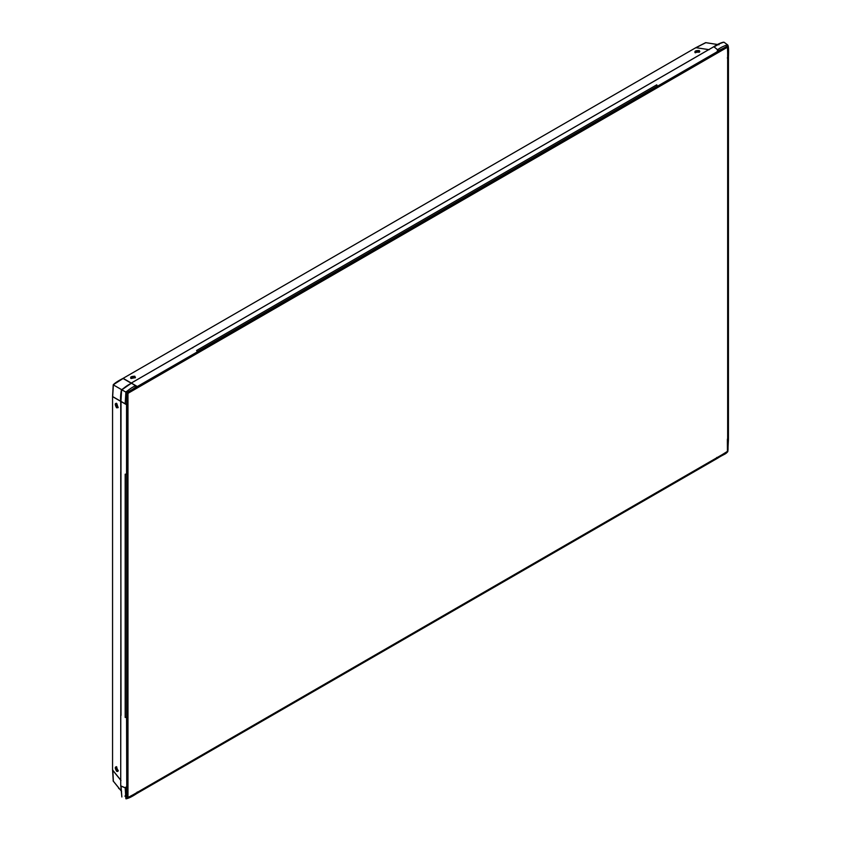 <?xml version="1.0" encoding="UTF-8"?>
<svg xmlns="http://www.w3.org/2000/svg" width="841" height="841" viewBox="0 0 841 841"><rect width="100%" height="100%" fill="white"/><g stroke="black" fill="none" stroke-linecap="round" stroke-linejoin="round"><path stroke-width="1.26" d="M695.181 52.689C694.309 51.133 695.675 50.428 699.281 50.565L699.67 51.848L694.95 52.584M699.029 52.384L699.186 50.765L695.486 51.238L695.318 52.773M699.786 51.354L699.186 50.765M695.486 52.783A2.565 1.125 170.2 0 1 695.728 52.626A2.565 1.125 170.2 0 1 699.313 52.153M709.11 49.714L696.096 47.674M131.522 383.181L123.249 378.397M131.228 378.524L135.454 377.598L134.802 376.221C131.017 376.348 129.829 377.115 131.228 378.524L130.733 378.334M130.818 378.376L131.27 376.989L134.718 376.432L135.39 377.662M135.096 377.903A2.565 1.125 -9.8 0 0 131.511 378.376A2.565 1.125 -9.8 0 0 131.27 378.534M713.189 47.096L192.389 347.785M652.311 82.25L131.301 383.054L137.325 386.524L717.278 51.69L717.594 49.693L714.072 46.938M131.301 383.054L122.954 378.439L113.22 384.81L123.143 378.471L131.427 383.244L121.609 389.656L120.957 401.367L112.683 396.584L113.356 384.894L121.84 389.793L122.208 389.267M135.779 385.641L131.501 383.286L135.653 385.683C132.689 386.997 129.43 389.152 125.877 392.127L127.012 392.779L136.778 386.608L131.669 383.265M126.066 404.437L125.214 403.943L126.749 404.437L127.17 392.863L136.978 386.723L136.705 386.177L136.978 386.723L128.284 391.738M122.954 378.439L131.543 383.412M131.469 383.149L121.861 389.804C125.32 386.723 128.526 384.547 131.501 383.286L131.501 383.286M726.95 47.517L128.684 392.926A0.999 0.578 120 0 0 127.979 394.145L127.979 796.9A0.999 0.578 120 0 0 128.684 797.31L726.95 451.901A0.999 0.578 120 0 0 727.654 450.681L727.654 47.926A0.999 0.578 120 0 0 726.95 47.517L725.825 46.865M727.37 439.128L728.159 439.591L727.37 439.801L727.654 439.296L728.054 439.917L727.581 451.449L717.415 457.788M728.159 55.8L727.37 58.061M728.443 56.315L728.443 439.748M713.599 46.844L713.357 46.991C716.521 44.762 719.738 43.196 723.029 42.271L723.985 42.197L727.665 44.92L728.054 57.041L727.486 44.783C723.796 45.992 720.537 47.611 717.699 49.64L717.825 51.143L727.581 46.045M727.78 57.356L727.433 46.308L717.215 51.248L727.034 46.455L727.37 47.422M728.159 55.674L728.054 57.041M120.726 471.896L121.03 715.418L120.726 401.357L125.183 403.922L121.03 401.42L125.183 403.806L125.877 392.127L121.861 389.804C120.915 394.545 120.641 398.424 121.03 401.42L120.726 401.136C120.379 397.688 120.62 393.84 121.472 389.583M112.557 396.637L112.557 461.467M121.167 401.609L112.683 396.71M120.715 785.483L121.03 401.525M127.012 392.779L126.549 404.321L125.183 403.806L126.749 404.826L126.749 786.44L126.549 717.384L125.183 717.447L125.183 474.187L126.549 474.124L126.549 717.384M120.726 714.903L120.726 785.189L121.03 786.041L125.183 787.712L126.549 786.798M120.726 785.189L121.03 786.041M120.957 780.353L112.683 770.104M112.557 769.757L113.22 780.637M112.81 770.041L113.356 781.184L112.557 769.82M112.683 770.23L120.957 780.48M120.967 786.114L121.041 789.909M120.726 785.42L121.861 796.984L121.03 786.156L125.183 787.828L125.877 798.729L127.012 798.183L126.139 786.955M136.904 792.706L127.17 797.93L126.749 786.566M125.214 787.575L126.549 787.187M136.337 793.788L717.878 458.051M135.748 793.809L137.325 792.001M718.046 457.956L716.805 457.43M717.92 457.704L726.592 452.532M717.615 457.515L727.433 451.365L727.37 439.801M727.486 44.783L723.964 42.187C720.169 43.28 716.91 44.846 714.177 46.875L717.489 49.787M713.378 46.991L714.177 46.875L713.378 46.991M714.104 46.844L717.415 45.004M695.738 47.937L705.683 42.628L718.813 44.689M695.833 47.685L709.215 49.661M695.728 47.748L705.483 42.87M122.103 389.425L121.567 390.361M112.557 396.437L113.22 384.81L112.557 396.489M127.012 798.183L136.778 793.095L126.087 798.824C128.526 798.382 132.037 796.658 136.62 793.631M135.496 793.83L136.778 793.095M728.159 439.969L728.022 450.051M118.171 407.223A2.565 1.125 69.8 0 1 116.794 403.88A2.565 1.125 69.8 0 1 116.804 403.585L118.087 407.675L116.573 407.801C114.786 404.458 114.86 403.049 116.773 403.554L116.363 403.228M116.573 766.803C114.786 766.824 114.86 768.359 116.773 771.418L118.087 771.113L116.363 766.656M116.447 403.281L115.469 404.363L116.71 407.622L118.108 407.591M118.224 770.293L116.91 771.239L115.469 767.801L116.71 766.887M116.804 767.024A2.565 1.125 -110.2 0 0 116.794 767.307A2.565 1.125 -110.2 0 0 118.171 770.65M117.708 771.46L116.91 771.239M123.122 378.334L179.27 345.914M137.325 386.524L716.805 51.963M657.368 86.045L197.225 351.696L196.605 350.487L656.747 84.825L657.368 86.045M192.768 347.911L192.169 347.901L192.768 347.911M121.651 390.203L121.609 389.656M126.266 391.528L127.433 392.2M127.643 392.327L128.684 392.926M727.843 439.401L727.843 57.787M728.054 439.517L728.054 57.44M728.159 369.315L728.159 126.781M706.03 42.723L718.992 44.762M126.938 393.546L127.979 394.145M126.854 796.248L127.979 796.9L126.854 796.248M126.549 404.71L126.549 474.124M113.356 781.184L121.609 791.392M128.105 797.321L127.096 797.499L126.749 795.071M137.325 792.537L717.278 457.704M197.225 758.193L657.368 492.532M197.225 758.319L656.747 493.026M127.096 392.831L126.749 396.216M126.749 396.321L126.749 397.32M126.749 398.308L126.749 399.012M125.992 796.091L125.183 796.353M137.419 386.587L717.047 51.942M713.42 46.938L131.28 383.033M122.996 378.408C118.213 380.836 114.954 382.97 113.22 384.81M136.915 386.292L127.222 392.894L126.854 404.3L125.183 403.922M727.444 57.682L728.443 56.2M728.443 56.641C728.769 49.64 728.506 45.729 727.665 44.92M726.119 46.697L727.454 47.474M126.854 786.114L126.854 404.889M121.461 791.276L113.104 780.932M126.676 786.272L127.096 797.499L124.983 796.28M126.854 785.21L127.979 785.284M125.183 795.628L126.571 796.427M126.854 796.595L128.179 797.363M717.667 458.166C723.87 454.151 725.436 454.539 727.822 451.585L728.443 439.507M705.673 42.628L695.78 47.706M717.1 51.711L727.034 46.455M119.096 788.753L118.539 788.122M137.02 792.254L136.242 793.851M112.557 461.52L112.557 769.673M179.322 345.893L695.654 47.779"/></g></svg>
